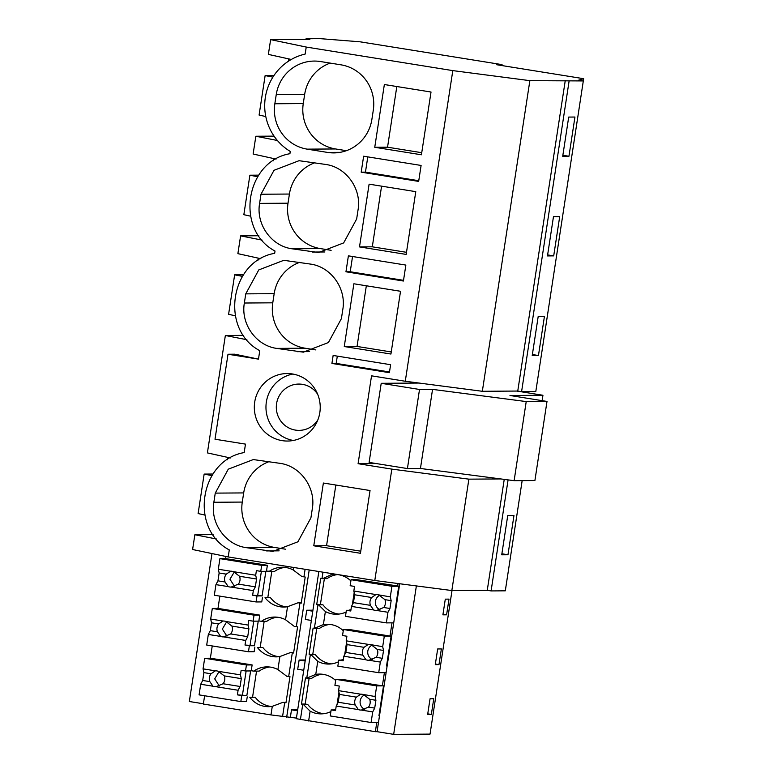 <?xml version="1.0" encoding="UTF-8"?>
<svg xmlns="http://www.w3.org/2000/svg" width="773" height="773" viewBox="0 0 773 773"><rect width="100%" height="100%" fill="white"/><g stroke="black" fill="none" stroke-linecap="round" stroke-linejoin="round"><path stroke-width="1.16" d="M367.793 156.88L365.455 172.137L418.763 180.708M361.194 172.166L418.657 181.404L419.884 173.423L421.101 165.451L363.639 156.214L361.194 172.166L365.455 172.137M565.285 80.411L517.755 391.051L482.333 391.293L529.863 80.653L583.325 80.933L578.619 80.179L583.654 78.701L535.795 391.573L521.582 391.669L569.112 81.03M225.938 556.473L225.61 558.599L267.371 565.305L266.482 571.102L274.434 571.469A23.992 23.432 -90.4 0 1 284.908 567.392M213.087 534.626L194.864 534.742L192.603 549.516L228.209 556.947L374.789 580.504L451.838 590.543L468.882 479.154L391.834 469.114L374.789 580.504M212.981 474.023L204.149 474.081L198.11 513.562L204.816 515.04M227.755 457.394L227.388 459.771M243.572 335.376L225.358 335.492L207.396 452.901L230.335 457.964M243.466 274.773L234.644 274.83L228.595 314.311L235.301 315.79M258.24 258.143L257.882 260.52M258.82 235.746L240.606 235.871L237.881 253.65L260.83 258.713M258.713 175.142L249.882 175.21L243.843 214.691L250.549 216.169M273.487 158.513L273.12 160.9M274.067 136.125L255.844 136.241L253.129 154.03L276.077 159.083M273.961 75.522L265.129 75.58L259.09 115.061L265.796 116.539M288.735 58.893L288.368 61.27M583.654 78.701L496.372 64.671L502.054 64.632L360.063 41.81L320.264 38.65L306.06 38.747L309.886 39.365L270.627 39.626L268.366 54.4L291.315 59.463M270.627 39.626L306.234 47.056L305.151 54.081A52.941 51.704 -90.4 0 0 265.323 97.543A52.941 51.704 -90.4 0 0 290.262 151.421L289.914 153.711C245.312 161.286 234.818 229.842 275.014 251.041L274.666 253.331C230.064 260.907 219.58 329.472 259.776 350.671L258.472 359.136L228.006 354.237L234.789 354.189L258.472 359.136M255.844 136.241L277.401 140.483M265.129 75.58L272.917 77.116M374.75 147.285L384.355 84.528L431.025 92.026L421.42 154.784L374.75 147.285L387.544 147.199L396.82 86.537M387.544 147.199L421.739 152.696M330.177 63.096A39.703 38.776 -90.4 0 0 304.659 94.422L303.258 103.572A39.703 38.776 -90.4 0 0 335.569 148.957L307.152 149.141L327.578 152.426A39.703 38.776 -90.4 0 0 333.849 152.909A39.703 38.776 -90.4 0 0 371.89 119.361L373.291 110.21A39.703 38.776 -90.4 0 0 340.99 64.835L320.553 61.55A39.703 38.776 -90.4 0 0 314.282 61.067A39.703 38.776 -90.4 0 0 276.241 94.615L274.84 103.766A39.703 38.776 -90.4 0 0 307.152 149.141M346.381 150.687L335.569 148.957M568.947 156.262L562.705 156.301L568.706 117.081L574.948 117.032L568.947 156.262L562.86 155.286M306.234 47.056L452.804 70.614L529.863 80.653M306.06 38.747L305.963 39.384M502.054 64.632L501.919 65.56M413.014 383.089L413.14 382.277M452.804 70.614L405.274 381.253L371.542 375.833L358.092 463.694L376.364 463.568M538.452 355.512L532.22 355.551L538.221 316.331L544.453 316.283L538.452 355.512L532.375 354.536M553.7 255.882L547.468 255.931L553.468 216.701L559.7 216.662L553.7 255.882L547.622 254.906M517.755 391.051L521.582 391.669M405.274 381.253L482.333 391.293M228.209 556.947L229.281 549.922C189.085 528.713 199.579 460.157 244.181 452.582L245.476 444.117L215.01 439.219L228.006 354.237M391.834 469.114L358.092 463.694M312.311 508.711C316.051 487.84 300.562 466.08 280.01 463.336L253.302 459.568L228.267 469.182L215.261 493.116L213.86 502.266C210.13 523.137 225.619 544.897 246.172 547.642L272.869 551.41L297.914 541.796L310.91 517.862L312.311 508.711M313.77 545.786L360.44 553.284L370.045 490.526L323.375 483.028L313.77 545.786L326.564 545.699L335.84 485.029M400.53 291.276L353.87 283.778L344.265 346.536L390.935 354.034L400.53 291.276M245.756 293.866L244.355 303.016C240.616 323.887 256.105 345.647 276.657 348.391L303.364 352.159L328.409 342.545L341.405 318.611L342.806 309.461C346.536 288.59 331.047 266.83 310.495 264.086L283.797 260.317L258.752 269.932L245.756 293.866L274.173 293.672L272.772 302.823A39.703 38.776 -90.4 0 0 305.074 348.208L276.657 348.391M345.956 271.787L348.391 255.844L405.854 265.081L403.419 281.024L345.956 271.787L350.217 271.758L352.546 256.51M359.503 246.906L406.173 254.414L415.777 191.656L369.108 184.158L359.503 246.906L372.296 246.819L381.582 186.158M358.054 209.841C361.783 188.96 346.294 167.21 325.742 164.456L299.045 160.697L274 170.311L260.994 194.236L259.602 203.386C255.863 224.267 271.352 246.017 291.904 248.771L318.611 252.529L343.647 242.915L356.653 218.991L358.054 209.841M282.174 440.639A33.751 32.959 89.6 0 1 254.404 404.781A33.751 32.959 89.6 0 1 287.044 373.552A33.751 32.959 89.6 0 1 292.378 373.958A33.751 32.959 89.6 0 1 320.138 409.816A33.751 32.959 89.6 0 1 287.498 441.045A33.751 32.959 89.6 0 1 282.174 440.639M390.616 364.701L389.389 372.673L331.926 363.436L333.144 355.464L390.616 364.701M403.525 280.328L350.217 271.758M240.606 235.871L262.153 240.113M249.882 175.21L257.67 176.737M372.296 246.819L406.492 252.317M314.93 162.717A39.703 38.776 -90.4 0 0 289.421 194.042L288.02 203.202A39.703 38.776 -90.4 0 0 320.322 248.577L291.904 248.771M331.134 250.317L320.322 248.577M389.495 371.977L336.187 363.416L337.308 356.131M225.358 335.492L246.906 339.734M234.644 274.83L242.432 276.367M344.265 346.536L357.049 346.449L366.334 285.788M357.049 346.449L391.254 351.947M299.692 262.347A39.703 38.776 -90.4 0 0 274.173 293.672M315.886 349.937L305.074 348.208M331.926 363.436L336.187 363.416M522.162 480.622L505.3 590.823L491.097 590.92L508.083 479.888M507.967 554.763L501.725 554.801L507.735 515.581L513.968 515.533L507.967 554.763L501.89 553.787M504.238 479.386L487.261 590.301L491.097 590.92M269.197 461.597A39.703 38.776 -90.4 0 0 243.679 492.923L242.278 502.073A39.703 38.776 -90.4 0 0 274.589 547.448L246.172 547.642M285.401 549.188L274.589 547.448M326.564 545.699L360.759 551.197M194.864 534.742L216.421 538.984M204.149 474.081L211.937 475.617M487.261 590.301L451.838 590.543M500.778 478.941L468.882 479.154M292.87 374.045A33.751 32.959 -90.4 0 0 265.96 407.448A33.751 32.959 -90.4 0 0 293.325 440.475M317.674 394.269A23.161 22.62 -90.4 0 0 298.764 384.065A23.161 22.62 -90.4 0 0 276.579 403.632A23.161 22.62 -90.4 0 0 299.083 430.377A23.161 22.62 -90.4 0 0 317.848 419.913M375.359 731.693L376.77 722.475L378.48 722.465L377.069 731.683L375.359 731.693L296.33 718.706L318.853 571.518M296.417 718.098L270.975 714.919L203.347 704.048L204.623 695.758M211.986 553.565L189.346 701.507L203.396 703.768M377.069 731.683L393.67 734.35L430.039 734.108L452.012 590.543M335.637 709.836L334.255 709.614A23.992 23.432 -90.4 0 1 333.83 709.904M322.969 572.175L322.003 578.494L320.727 578.291L316.727 604.438L318.003 604.641L314.379 628.304L313.104 628.101L309.103 654.248L310.379 654.451L308.475 666.896L306.755 678.114L305.48 677.911L301.48 704.058L303.383 704.474L310.128 711.179A23.992 23.432 -90.4 0 0 321.085 713.875A23.992 23.432 -90.4 0 0 330.892 711.595M290.387 717.131L291.498 709.846L297.537 710.822M249.785 697.285L255.187 697.246L249.785 697.285A23.992 23.432 -90.4 0 0 268.54 706.677A23.992 23.432 -90.4 0 0 272.289 706.338L282.763 702.406L286.039 702.386M247.234 696.869L246.519 701.536L240.838 701.575L199.076 694.869L200.7 684.25L202.7 680.472L209.831 681.612L212.981 686.221A7.943 7.759 -90.4 0 0 215.947 686.704L223.097 683.747A7.943 7.759 -90.4 0 0 224.296 675.902L218.305 671.312A7.943 7.759 -90.4 0 0 215.338 670.829L211.029 673.766A7.943 7.759 -90.4 0 0 209.831 681.612M399.699 583.75L386.104 672.655L384.394 672.665L382.374 685.864L384.075 685.854L378.48 722.465L371.088 722.513L372.712 711.904L361.329 710.068L368.479 707.111A7.943 7.759 89.6 0 0 369.678 699.275L375.91 700.27L374.712 708.116L368.479 707.111M387.118 665.978L386.548 665.978L391.128 636.044L384.316 636.092L382.693 646.692L383.534 650.46L382.335 658.306L380.335 662.084L378.712 672.703L386.104 672.655L384.075 685.854M335.646 680.52A23.992 23.432 -90.4 0 0 319.51 674.075A23.992 23.432 -90.4 0 0 315.761 674.404L306.755 678.114M379.495 715.788L378.934 715.798L383.514 685.864L376.693 685.902L335.83 679.341L341.511 679.303L382.374 685.864M343.26 660.026L341.879 659.804A23.992 23.432 -90.4 0 1 341.453 660.094M309.103 654.248L315.355 654.634L311.007 654.663L317.751 661.369A23.992 23.432 -90.4 0 0 328.699 664.065A23.992 23.432 -90.4 0 0 338.516 661.785M322.206 674.211A23.992 23.432 -90.4 0 0 311.732 678.298L307.383 678.327M309.113 678.317L305.18 704.039L307.731 704.445A23.992 23.432 -90.4 0 0 323.781 713.701M301.48 704.058L305.18 704.039M303.383 704.474L307.731 704.445M305.151 661.002L299.122 660.036L297.711 669.283L303.741 670.249M257.409 647.474L262.81 647.436L257.409 647.474A23.992 23.432 -90.4 0 0 276.164 656.866A23.992 23.432 -90.4 0 0 279.903 656.528L277.913 669.573L286.764 676.259L288.696 676.462L292.32 652.799L290.387 652.596L293.663 652.576M288.696 676.462L289.972 676.665L285.971 702.812L282.763 702.406M212.246 645.948L210.362 658.219L252.124 664.935L251.235 670.722L253.786 671.138A23.992 23.432 -90.4 0 1 266.965 666.877A23.992 23.432 -90.4 0 1 277.913 669.573M254.858 647.059L254.143 651.726L248.462 651.765L206.7 645.049L208.323 634.44L210.324 630.652L217.445 631.802L220.605 636.411A7.943 7.759 -90.4 0 0 223.571 636.894L230.721 633.937A7.943 7.759 -90.4 0 0 231.919 626.091L225.919 621.492A7.943 7.759 -90.4 0 0 222.962 621.019L218.653 623.956A7.943 7.759 -90.4 0 0 217.445 631.802M269.661 667.012A23.992 23.432 -90.4 0 0 259.187 671.099L253.786 671.138M255.187 697.246A23.992 23.432 -90.4 0 0 271.236 706.493M291.498 709.846L297.692 709.807M335.675 709.604L334.255 709.614M284.696 702.609L282.57 716.494M302.755 704.261L300.446 719.363M431.344 714.436L433.75 698.753L430.059 698.773L427.653 714.465L431.344 714.436L427.749 713.856M309.21 569.972L286.686 717.151M305.093 569.305L303.944 576.832L302.011 576.629L293.16 569.943A23.992 23.432 -90.4 0 0 282.213 567.247A23.992 23.432 -90.4 0 0 269.033 571.508M292.32 652.799L293.595 653.001L297.595 626.855L296.32 626.652L299.943 602.979L301.219 603.191L305.219 577.045L303.944 576.832M299.122 660.036L305.316 659.997M312.93 610.177L306.746 610.226L305.325 619.463L311.364 620.439M416.376 585.924L393.67 734.35M448.997 599.123L445.296 599.152L442.9 614.835L446.591 614.815L448.997 599.123M438.967 664.625L441.373 648.934L437.673 648.962L435.276 664.654L438.967 664.625L435.373 664.046M311.007 654.663L310.379 654.451M279.903 656.528L290.387 652.596M315.355 654.634A23.992 23.432 -90.4 0 0 331.404 663.881M343.299 659.794L341.879 659.804M394.742 616.168L394.172 616.168L398.752 586.234L391.93 586.282L390.317 596.882L391.157 600.65L389.959 608.496L387.959 612.274L386.336 622.893L393.718 622.835L392.017 622.854L389.998 636.053L391.698 636.044M262.81 647.436A23.992 23.432 -90.4 0 0 278.86 656.683M277.285 617.202A23.992 23.432 -90.4 0 0 266.811 621.289L261.409 621.318A23.992 23.432 -90.4 0 1 274.589 617.057A23.992 23.432 -90.4 0 1 285.537 619.753L294.387 626.449L296.32 626.652M384.316 636.092L343.454 629.522L349.135 629.483L389.998 636.053M219.861 596.128L217.986 608.409L259.747 615.115L258.858 620.912L261.409 621.318M343.27 630.71A23.992 23.432 -90.4 0 0 327.124 624.255A23.992 23.432 -90.4 0 0 323.385 624.594L314.379 628.304M329.829 624.4A23.992 23.432 -90.4 0 0 319.355 628.488L315.007 628.517M316.737 628.507L312.794 654.219M350.884 610.216L349.502 609.984A23.992 23.432 -90.4 0 1 349.077 610.284M316.727 604.438L322.979 604.824L318.631 604.853L325.375 611.549A23.992 23.432 -90.4 0 0 336.323 614.245A23.992 23.432 -90.4 0 0 346.14 611.974M265.033 597.655L270.434 597.626L265.033 597.655A23.992 23.432 -90.4 0 0 283.778 607.047A23.992 23.432 -90.4 0 0 287.527 606.718L298.011 602.785L301.286 602.756M262.482 597.249L261.767 601.916L256.085 601.954L214.324 595.239L215.947 584.63L217.947 580.842L225.069 581.992L228.228 586.601A7.943 7.759 -90.4 0 0 231.185 587.074L238.345 584.117A7.943 7.759 -90.4 0 0 239.543 576.281L233.543 571.682A7.943 7.759 -90.4 0 0 230.586 571.208L226.267 574.146A7.943 7.759 -90.4 0 0 225.069 581.992M306.746 610.226L312.775 611.192M318.631 604.853L318.003 604.641M299.943 602.979L298.011 602.785M322.979 604.824A23.992 23.432 -90.4 0 0 339.028 614.071M350.923 609.974L349.502 609.984M270.434 597.626A23.992 23.432 -90.4 0 0 286.483 606.873M337.453 574.59A23.992 23.432 -90.4 0 0 326.979 578.668L322.003 578.494M391.93 586.282L351.068 579.711L356.759 579.673L399.322 586.234M446.591 614.815L442.987 614.235M350.894 580.9A23.992 23.432 -90.4 0 0 334.748 574.445A23.992 23.432 -90.4 0 0 331.008 574.783L322.631 578.706M324.36 578.687L320.418 604.409M398.037 583.538L397.622 586.243M514.122 480.671L534.906 480.535L547.004 401.438L526.22 401.574L432.551 389.379L419.517 389.466L407.419 468.564L420.444 468.477L514.122 480.671L526.22 401.574M419.034 383.05L381.215 383.302L369.108 462.409L407.419 468.564M381.215 383.302L419.517 389.466M516.818 391.061L542.946 395.264L509.977 395.486L547.004 401.438M542.946 395.264L542.115 400.646M432.551 389.379L420.444 468.477M391.157 600.65L384.925 599.645A7.943 7.759 89.6 0 1 383.727 607.491L389.959 608.496M390.317 596.882L377.466 594.669A7.943 7.759 -90.4 0 0 375.968 594.572L371.658 597.51A7.943 7.759 -90.4 0 0 370.451 605.356L353.464 602.631L354.662 594.785L353.821 591.016L375.968 594.572M378.925 595.055L384.925 599.645M370.451 605.356L373.61 609.965A7.943 7.759 -90.4 0 0 376.577 610.448L383.727 607.491M387.959 612.274L376.577 610.448M379.659 595.336A7.943 7.759 -90.4 0 0 379.949 609.723M373.61 609.965L351.464 606.409L350.768 610.999L346.391 610.303L345.473 616.323L386.336 622.893M351.068 579.711L350.15 585.721L354.527 586.427L353.821 591.016M394.278 615.472L394.839 615.559M371.658 597.51L354.662 594.785M351.464 606.409L353.464 602.631M346.391 610.303L350.874 610.274M352.324 604.786L354.189 592.64M256.085 601.954L257.003 595.935L252.636 595.229L253.341 590.64L231.185 587.074M228.228 586.601L215.947 584.63M253.341 590.64L255.332 586.852L238.345 584.117M234.287 571.972L229.948 579.257L234.567 586.359M230.586 571.208L218.305 569.237L219.146 572.996L217.947 580.842M218.305 569.237L219.928 558.637L225.61 558.599M271.796 571.489L267.864 597.21M255.332 586.852L256.539 579.006L255.689 575.247L256.394 570.648L260.762 571.353L261.68 565.343L267.371 565.305M260.762 571.353L265.864 571.315L262.095 595.896L257.003 595.935M252.636 595.229L262.095 595.896M257.728 595.2L261.38 571.353M256.539 579.006L239.543 576.281M255.689 575.247L233.543 571.682M261.68 565.343L219.928 558.637M226.267 574.146L219.146 572.996M383.534 650.46L377.301 649.455A7.943 7.759 89.6 0 1 376.103 657.301L382.335 658.306M382.693 646.692L369.852 644.479A7.943 7.759 -90.4 0 0 368.344 644.392L364.035 647.33A7.943 7.759 -90.4 0 0 362.837 655.166L345.84 652.441L347.048 644.595L346.198 640.827L368.344 644.392M371.311 644.866L377.301 649.455M362.837 655.166L365.987 659.784A7.943 7.759 -90.4 0 0 368.953 660.258L376.103 657.301M380.335 662.084L368.953 660.258M372.045 645.155A7.943 7.759 -90.4 0 0 372.325 659.533M365.987 659.784L343.84 656.219L343.144 660.818L338.767 660.113L337.849 666.133L378.712 672.703M343.454 629.522L342.526 635.532L346.903 636.237L346.198 640.827M386.655 665.292L387.215 665.379M364.035 647.33L347.048 644.595M343.84 656.219L345.84 652.441M338.767 660.113L343.251 660.084M344.7 654.596L346.565 642.45M248.462 651.765L249.379 645.745L245.012 645.04L245.717 640.45L223.571 636.894M220.605 636.411L208.323 634.44M245.717 640.45L247.718 636.662L230.721 633.937M226.663 621.782L222.334 629.067L226.943 636.169M222.962 621.019L210.681 619.047L211.522 622.816L210.324 630.652M210.681 619.047L212.304 608.448L217.986 608.409M264.173 621.299L260.24 647.02M247.718 636.662L248.916 628.826L248.075 625.057L248.771 620.468L253.138 621.163L254.056 615.153L259.747 615.115M253.138 621.163L258.24 621.134L254.472 645.706L249.379 645.745M245.012 645.04L254.472 645.706M250.104 645.011L253.757 621.163M248.916 628.826L231.919 626.091M248.075 625.057L225.919 621.492M254.056 615.153L212.304 608.448M218.653 623.956L211.522 622.816M376.693 685.902L375.069 696.512L362.228 694.289A7.943 7.759 -90.4 0 0 360.72 694.202L356.411 697.14A7.943 7.759 -90.4 0 0 355.213 704.986L338.216 702.251L339.424 694.405L338.574 690.647L360.72 694.202M363.687 694.676L369.678 699.275M355.213 704.986L358.363 709.595A7.943 7.759 -90.4 0 0 361.329 710.068M374.712 708.116L372.712 711.904M375.069 696.512L375.91 700.27M364.421 694.966A7.943 7.759 -90.4 0 0 364.701 709.353M358.363 709.595L336.226 706.039L335.521 710.629L331.144 709.923L330.226 715.943L371.088 722.513M335.83 679.341L334.912 685.342L339.279 686.047L338.574 690.647M379.041 715.102L379.591 715.189M356.411 697.14L339.424 694.405M336.226 706.039L338.216 702.251M331.144 709.923L335.627 709.894M337.086 704.406L338.941 692.26M240.838 701.575L241.756 695.555L237.388 694.859L238.094 690.26L215.947 686.704M212.981 686.221L200.7 684.25M238.094 690.26L240.094 686.482L223.097 683.747M219.039 671.602L214.71 678.878L219.319 685.98M215.338 670.829L203.057 668.858L203.898 672.626L202.7 680.472M203.057 668.858L204.681 658.258L210.362 658.219M256.549 671.119L252.616 696.84M240.094 686.482L241.292 678.636L240.451 674.868L241.147 670.278L245.514 670.974L246.442 664.973L252.124 664.935M245.514 670.974L250.616 670.945L246.858 695.526L241.756 695.555M237.388 694.859L246.858 695.526M242.49 694.821L246.133 670.974M241.292 678.636L224.296 675.902M240.451 674.868L218.305 671.312M246.442 664.973L204.681 658.258M211.029 673.766L203.898 672.626M340.11 152.349L327.578 152.426M303.258 103.572L274.84 103.766M304.659 94.422L276.241 94.615M289.421 194.042L260.994 194.236M324.873 251.969L312.34 252.056M288.02 203.202L259.602 203.386M309.625 351.599L297.093 351.676M272.772 302.823L244.355 303.016M279.13 550.84L266.608 550.927M242.278 502.073L213.86 502.266M243.679 492.923L215.261 493.116M310.128 711.179L308.63 720.967M272.289 706.338L270.975 714.919M317.751 661.369L315.761 674.404M325.375 611.549L323.385 624.594M287.527 606.718L285.537 619.753M293.537 567.45L293.16 569.943M331.202 573.498L331.008 574.783"/></g></svg>
